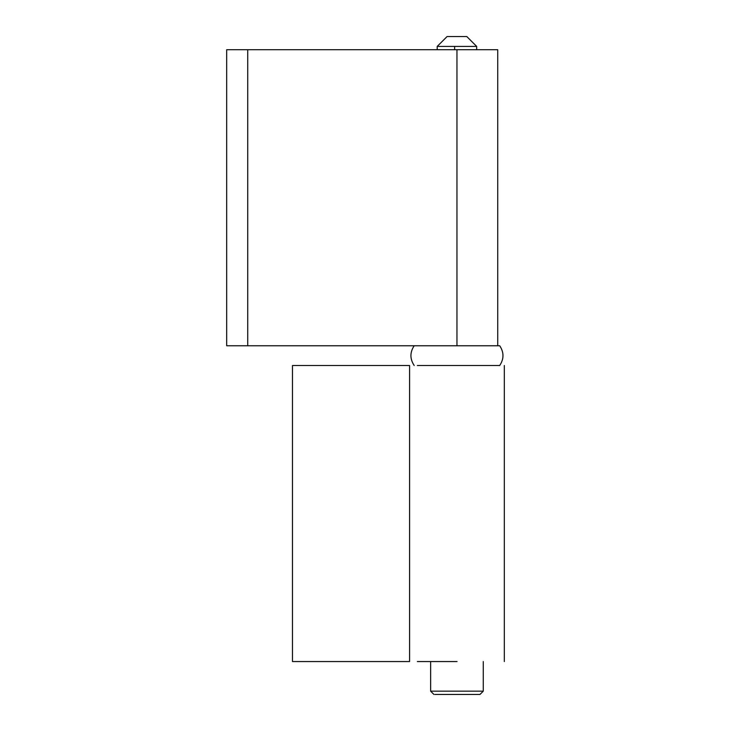 <?xml version="1.0" encoding="UTF-8"?>
<svg xmlns="http://www.w3.org/2000/svg" width="731" height="731" viewBox="0 0 731 731"><rect width="100%" height="100%" fill="white"/><g stroke="black" fill="none" stroke-linecap="round" stroke-linejoin="round"><path stroke-width="1.1" d="M453.969 365.5L499.712 365.5C504.052 358.921 504.052 352.342 499.712 345.763L247.736 345.763L247.736 49.708L497.738 49.708L497.738 345.763M454.618 49.708L454.618 46.418L476.685 46.418L466.817 36.55L447.08 36.55L437.211 46.418L456.948 46.418M457.725 36.55L447.08 36.55M430.632 661.555L430.632 691.16L483.264 691.16L483.264 661.555M434.927 694.45L479.975 694.45L483.264 691.16M247.736 345.763L226.683 345.763L226.683 49.708L247.736 49.708M456.948 345.763L456.948 49.708M292.473 661.555L409.579 661.555L409.579 365.5L292.473 365.5L292.473 661.555M457.058 661.555L417.346 661.555M457.058 365.5L417.346 365.5M414.185 365.5C409.844 358.921 409.844 352.342 414.185 345.763M476.685 49.708L476.685 46.418M437.211 46.418L437.211 49.708M430.632 691.16L433.922 694.45M504.317 661.555L504.317 365.5"/></g></svg>
